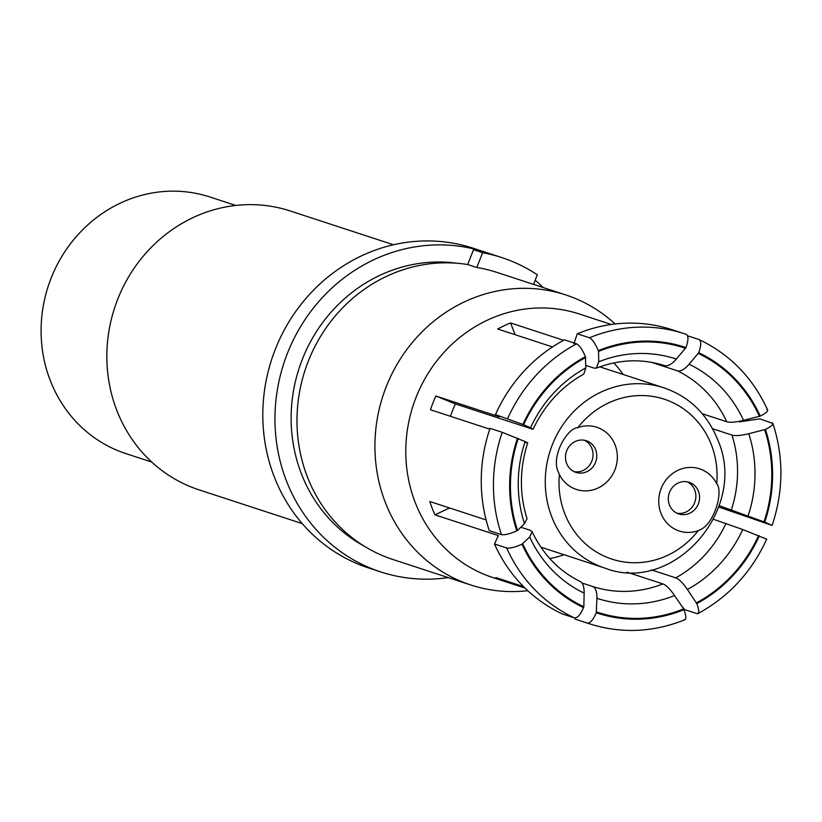 <?xml version="1.0" encoding="UTF-8"?>
<svg xmlns="http://www.w3.org/2000/svg" width="822" height="822" viewBox="0 0 822 822"><rect width="100%" height="100%" fill="white"/><g stroke="black" fill="none" stroke-linecap="round" stroke-linejoin="round"><path stroke-width="1.23" d="M151.772 462.067L125.92 453.61A135.003 125.92 108.1 0 1 118.44 450.877A135.003 125.92 -71.9 0 1 49.628 282.1A135.003 125.92 -71.9 0 1 209.898 196.992L235.75 205.449M393.512 244.771L290.279 210.987A146.706 136.822 -71.9 0 0 116.118 303.472A146.706 136.822 -71.9 0 0 190.899 486.871A146.706 136.822 108.1 0 0 199.027 489.84L302.26 523.624M380.648 571.896A168.202 156.879 108.1 0 1 371.328 568.495A168.202 156.879 -71.9 0 1 285.594 358.217A168.202 156.879 -71.9 0 1 485.278 252.169L473.133 248.203A168.202 156.879 -71.9 0 0 273.449 354.241A168.202 156.879 -71.9 0 0 359.193 564.519A168.202 156.879 108.1 0 0 368.513 567.92L380.648 571.896A168.202 156.879 108.1 0 0 448.206 577.589M543.126 287.515A168.202 156.879 108.1 0 0 535.184 280.23M485.278 252.169A168.202 156.879 -71.9 0 1 488.946 253.433M364.095 546.085A150.981 140.819 -71.9 0 1 299.126 368.235A150.981 140.819 -71.9 0 1 456.672 263.204M615.082 323.981A152.604 142.329 108.1 0 0 574.188 298.006A152.604 142.329 108.1 0 0 565.731 294.913L496.899 272.39A152.604 142.329 108.1 0 0 476.791 267.499L482.617 252.703A168.202 156.879 -71.9 0 1 501.749 257.563L492.645 254.584A168.202 156.879 -71.9 0 0 473.513 249.724L467.687 264.53A152.604 142.329 -71.9 0 0 303.226 376.178A152.604 142.329 -71.9 0 0 384.419 556.391A152.604 142.329 108.1 0 0 392.875 559.484L470.811 584.987A152.604 142.329 108.1 0 0 527.796 590.71M565.731 294.913A152.604 142.329 108.1 0 0 384.573 391.118A152.604 142.329 108.1 0 0 462.354 581.904A152.604 142.329 108.1 0 0 470.811 584.987M501.749 257.563A168.202 156.879 -71.9 0 1 537.321 274.805L533.55 284.381M473.513 249.724L482.617 252.703M467.687 264.53L476.791 267.499M611.301 324.464L579.212 313.963A138.692 129.352 108.1 0 0 414.555 401.393A138.692 129.352 108.1 0 0 485.257 574.784A138.692 129.352 -71.9 0 0 492.933 577.589L525.032 588.09M523.542 586.62L495.83 577.547A138.692 129.352 108.1 0 0 502.139 580.311A138.692 129.352 108.1 0 0 508.592 582.706L525.022 588.079M738.362 421.47L739.533 421.861L759.918 418.84L772.886 423.464C783.798 457.073 783.551 491.042 772.156 525.361L764.717 522.145A139.956 130.534 108.1 0 0 765.416 429.444L748.77 433.708C740.858 435.619 735.258 436.081 731.97 435.095L712.612 428.755M718.685 506.999L771.334 525.155M581.955 582.993L592.364 586.394C595.488 587.555 597.008 591.521 596.916 598.282L596.289 612.739C593.207 619.809 590.217 623.261 587.309 623.097L575.133 619.11L574.907 618.01M508.592 582.706L508.931 581.842M684.099 619.696C686.462 619.88 686.421 616.531 683.966 609.657L683.668 608.886A139.113 129.753 -71.9 0 1 596.597 611.948M683.668 608.886L674.554 595.549C670.002 588.953 666.108 585.079 662.892 583.918L626.96 572.163M613.849 362.913A116.138 108.319 -71.9 0 1 623.076 374.452M564.077 554.737A116.138 108.319 -71.9 0 1 549.815 558.59M651.548 362.348L677.297 370.773C680.524 371.688 684.459 369.51 689.103 364.238A126.013 117.536 -71.9 0 1 743.561 420.361L760.216 416.096C766.659 412.85 768.889 410.64 766.905 409.479M702.296 413.733L726.771 421.748C730.059 422.724 735.659 422.261 743.561 420.361M719.147 505.643L764.717 522.145M713.537 519.309L742.739 529.522A126.013 117.536 -71.9 0 1 687.398 589.487L696.82 603.595C699.265 610.479 699.317 613.818 696.943 613.633L697.919 613.613C728.734 596.803 751.678 571.968 766.751 539.088M651.301 569.862L675.735 577.856C678.951 579.017 682.846 582.901 687.398 589.487M520.86 527.241L530.128 530.272L532.142 531.762L529.687 537.002L522.021 544.205C515.065 547.288 509.938 548.541 506.66 547.986L494.474 544L498.348 535.584L434.961 514.839L449.552 507.965M533.098 429.197C544.678 404.886 561.58 386.504 583.795 374.072L585.85 367.876L585.418 356.707C582.449 349.658 579.51 345.363 576.623 343.832L564.437 339.846A152.604 142.329 108.1 0 0 495.45 414.607L499.242 416.764L435.865 396.029L455.409 403.921A116.138 108.319 108.1 0 0 450.446 416.292M455.409 403.921L530.899 428.632C533.951 429.618 533.827 429.361 530.509 427.841C533.827 429.361 533.951 429.618 530.899 428.632M585.819 365.41L594.008 368.092L596.351 368.143C619.459 359.306 642.188 358.464 664.536 365.615L664.536 365.615C667.762 366.53 671.697 364.352 676.342 359.091L685.949 347.572C688.507 340.329 688.61 335.931 686.247 334.369L684.243 333.701A152.604 142.329 -71.9 0 1 686.247 334.369M573.931 343.688L577.28 333.783L589.466 337.77C592.364 339.311 595.292 343.606 598.262 350.655L598.56 351.415A139.113 129.753 -71.9 0 1 685.64 348.353M598.56 351.415L598.704 361.814L596.351 368.143M563.584 340.298L510.554 322.943L515.137 334.708M510.554 322.943A138.692 129.352 108.1 0 0 497.711 329.006L552.497 346.935M495.45 414.607L523.655 424.727A139.113 129.753 -71.9 0 1 585.716 357.467M523.655 424.727L530.509 427.841A126.013 117.536 108.1 0 1 585.85 367.876M435.865 396.029A138.692 129.352 108.1 0 0 430.461 409.757L489.768 429.156M518.25 438.455A139.113 129.753 -71.9 0 0 517.552 530.509L516.822 530.858C509.856 533.93 504.739 535.194 501.461 534.639L489.275 530.652A152.604 142.329 108.1 0 1 490.046 428.324L502.232 432.31L525.104 441.568A126.013 117.536 108.1 0 0 524.487 523.655L527.025 518.631C519.309 493.919 519.535 468.684 527.693 442.924M525.494 442.349C528.546 443.346 528.423 443.089 525.104 441.568M517.552 530.509L524.487 523.655M434.961 514.839A138.692 129.352 108.1 0 1 429.762 501.492L486.11 519.925M522.761 543.866A139.113 129.753 -71.9 0 0 583.836 606.79L583.528 607.581C580.445 614.651 577.455 618.103 574.547 617.938A152.604 142.329 -71.9 0 1 506.66 547.986M583.836 606.79L584.154 593.124C584.237 586.363 582.726 582.397 579.602 581.236M494.474 544A152.604 142.329 108.1 0 0 562.371 613.952L574.547 617.938M589.466 337.77A152.604 142.329 -71.9 0 1 684.243 333.701L672.057 329.714A152.604 142.329 108.1 0 0 577.28 333.783M687.541 335.777L699.008 339.527C701.372 341.079 701.269 345.487 698.71 352.73L689.103 364.238M699.008 339.527L699.193 339.599C730.1 354.405 752.921 377.884 767.656 410.044M698.402 353.511A139.113 129.753 -71.9 0 1 759.477 416.446M772.105 422.827C774.088 423.998 771.858 426.197 765.416 429.444M764.676 429.793A139.113 129.753 -71.9 0 1 763.987 521.847M742.739 529.522L765.929 538.872M758.583 535.574A139.113 129.753 -71.9 0 1 696.522 602.834M681.983 606.42L684.757 609.647L696.943 613.633M575.133 619.11A152.604 142.329 108.1 0 0 577.136 619.778L589.323 623.764A152.604 142.329 -71.9 0 1 587.309 623.097M574.126 471.653A16.656 15.526 -71.9 0 0 589.384 465.458A16.656 15.526 -71.9 0 0 591.902 448.514A16.656 15.526 108.1 0 0 584.401 440.253M595.621 449.726A16.656 15.526 108.1 0 0 586.292 440.736A16.656 15.526 108.1 0 0 569.8 445.647A16.656 15.526 108.1 0 0 566.615 463.403A16.656 15.526 -71.9 0 0 575.934 472.393A16.656 15.526 -71.9 0 0 592.436 467.482A16.656 15.526 -71.9 0 0 595.621 449.726M559.361 474.541A32.716 30.506 108.1 0 0 599.495 487.302A32.716 30.506 108.1 0 0 615.103 444.938A32.716 30.506 108.1 0 0 577.845 427.625C567.221 427.985 550.853 456.313 558.2 471.746L559.361 474.541A84.142 78.48 108.1 0 0 564.776 513.688A84.142 78.48 -71.9 0 0 698.238 530.663A32.716 30.506 -71.9 0 1 660.456 511.931A32.716 30.506 -71.9 0 1 677.924 470.318A32.716 30.506 -71.9 0 1 716.712 483.747C723.411 491.104 714.78 522.556 700.909 529.409L698.238 530.663M678.078 483.048A16.656 15.526 -71.9 0 1 689.124 482.298A16.656 15.526 -71.9 0 1 699.584 497.043A16.656 15.526 -71.9 0 1 689.822 513.185A16.656 15.526 108.1 0 1 678.767 513.945A16.656 15.526 108.1 0 1 668.307 499.19A16.656 15.526 108.1 0 1 678.078 483.048M676.948 513.216A16.656 15.526 108.1 0 0 686.103 511.972A16.656 15.526 -71.9 0 0 695.864 496.878A16.656 15.526 -71.9 0 0 687.233 481.815M596.289 612.739A139.956 130.534 108.1 0 0 683.966 609.657M596.916 598.282A126.013 117.536 108.1 0 0 674.554 595.549M592.364 586.394A116.138 108.319 108.1 0 0 662.892 583.918M726.771 421.748A116.138 108.319 108.1 0 0 677.297 370.773M731.416 509.661A116.138 108.319 108.1 0 0 731.97 435.095M675.735 577.856A116.138 108.319 108.1 0 0 726.001 523.388M685.949 347.572A139.956 130.534 108.1 0 0 598.262 350.655M598.704 361.814A126.013 117.536 -71.9 0 1 676.342 359.091M585.418 356.707A139.956 130.534 108.1 0 0 522.926 424.44M517.521 438.157A139.956 130.534 108.1 0 0 516.822 530.858M522.021 544.205A139.956 130.534 108.1 0 0 583.528 607.581M529.687 537.002A126.013 117.536 108.1 0 0 584.154 593.124M507.636 418.593A152.604 142.329 -71.9 0 1 576.623 343.832M501.461 534.639A152.604 142.329 -71.9 0 1 502.232 432.31M760.216 416.096A139.956 130.534 108.1 0 0 698.71 352.73M696.82 603.595A139.956 130.534 108.1 0 0 759.312 535.872M748.77 433.708A126.013 117.536 -71.9 0 1 748.143 515.795M716.712 483.747A84.142 78.48 -71.9 0 0 711.307 444.599A84.142 78.48 108.1 0 0 577.845 427.625M604.869 568.094A94.849 88.468 -71.9 0 1 551.778 516.884A94.849 88.468 108.1 0 1 569.893 415.757A94.849 88.468 108.1 0 1 663.868 387.799C689.134 396.605 707.054 413.846 717.606 439.513C748.924 509.024 673.352 594.923 604.869 568.094L540.825 547.133M532.142 531.762C542.993 554.48 559.001 571.043 580.147 581.462M589.323 623.764C621.247 633.854 653.141 632.498 684.993 619.706M599.824 366.838L663.868 387.799"/></g></svg>
